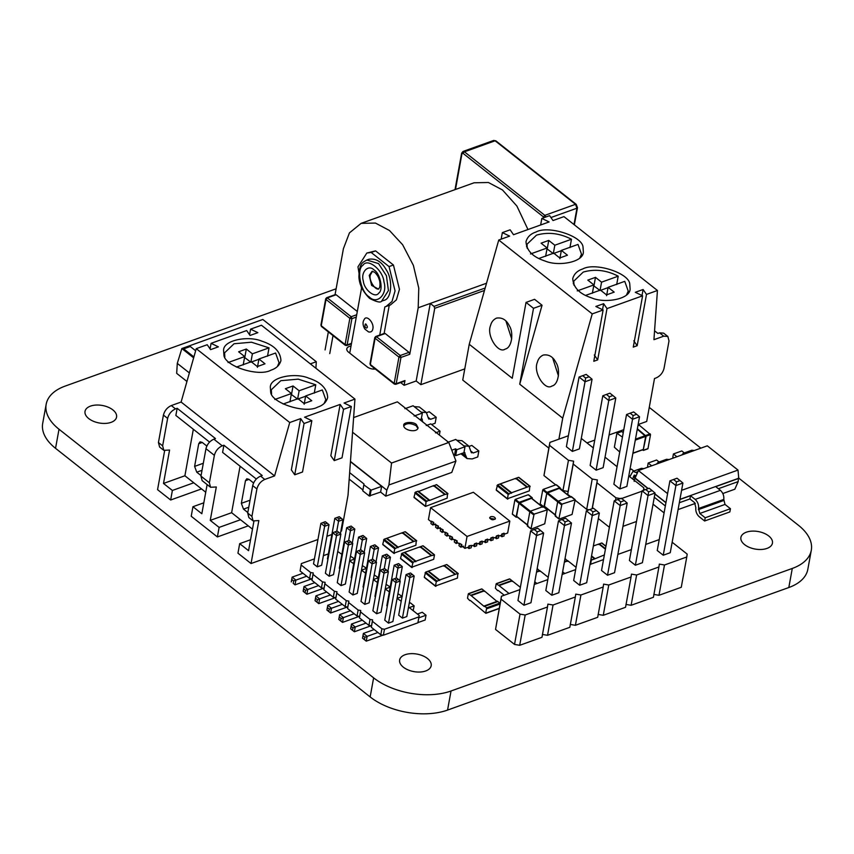 <?xml version="1.0" encoding="UTF-8"?>
<svg xmlns="http://www.w3.org/2000/svg" width="854" height="854" viewBox="0 0 854 854"><rect width="100%" height="100%" fill="white"/><g stroke="black" fill="none" stroke-linecap="round" stroke-linejoin="round"><path stroke-width="1.28" d="M559.242 519.051L572.073 514.439L575.137 499.846L561.943 504.138L558.206 501.181L571.038 496.569L575.137 499.846M561.42 504.767L557.683 501.81L555.143 515.773L558.89 518.73L561.943 504.138M557.683 501.81L558.206 501.181M555.676 515.133L544.457 506.273L546.816 493.27L559.295 488.339L570.515 497.209M560.043 488.734L559.818 487.709L546.987 492.32L543.251 489.363L556.082 484.752L560.171 488.029M545.023 506.956L544.286 507.223M546.464 492.95L542.728 489.993L540.187 503.956L543.934 506.902L546.987 492.32M542.728 489.993L543.251 489.363M457.434 578.094L457.819 573.44L439.169 580.133L436.277 581.681L435.497 585.972L457.434 578.094M458.214 573.803L446.599 564.579L444.293 565.401L455.513 574.272M443.706 566.117L444.293 565.401M439.575 580.496L427.961 571.273L425.655 572.095L436.874 580.966M435.892 586.335L424.278 577.101L425.655 572.095M455.022 574.443L443.802 565.583L428.452 571.091L439.671 579.962M428.356 571.636L428.452 571.091M315.905 368.266L316.3 361.733L262.818 319.471L181.859 348.539L193.644 357.847M186.941 381.471L176.682 373.358L177.29 363.388L189.364 372.92M310.344 363.868L316.3 361.733M177.29 363.388L181.859 348.539M195.651 350.748L190.261 346.478L183.674 348.848L193.901 356.929M187.805 378.418L188.574 375.728M195.651 350.77L190.25 346.51L183.674 348.87M619.726 452.012L614.368 447.229L616.908 433.277L621.755 431.516L623.239 432.69M616.908 433.277L622.438 437.099M632.931 453.122L643.318 449.396L645.677 436.383L637.276 429.21M646.136 436.202L650.524 434.633L647.994 448.585L643.147 450.346L646.136 436.202L637.362 428.729M643.147 450.346L642.528 449.866M650.524 434.633L639.304 425.217L637.917 425.719M678.087 509.592L695.305 503.412M722.826 493.527L734.835 489.214L738.176 481.603L738.454 478.133M653.043 504.159L664.092 512.891M643.66 488.851L644.845 489.79M654.292 497.252L665.341 505.984M718.353 488.723L738.176 481.603M679.336 502.739L689.925 498.939L694.601 502.632L695.829 507.628C695.487 511.226 696.618 514.257 699.202 516.702L704.625 520.993L705.212 517.77L699.789 513.478L698.561 508.482C698.892 504.885 697.771 501.864 695.177 499.409L690.512 495.715L689.925 498.939M634.17 481.346L634.757 478.133L648.047 488.627M635.141 477.994L648.207 488.573M636.123 475.753L634.298 475.07L632.675 479.019M654.879 494.028L665.928 502.76M679.923 499.515L690.512 495.715M704.625 520.993L729.85 511.93L730.437 508.706L725.014 504.426L723.786 499.43C724.117 495.822 722.996 492.801 720.413 490.345L715.737 486.652L738.763 478.389L738.005 470.074L707.315 445.831L638.397 470.575L667.593 493.633M673.699 457.893L672.824 457.2L673.411 453.976L681.812 450.955L684.31 452.93M681.684 455.033L683.413 453.25L691.825 450.229L694.291 450.506M629.793 476.745L632.963 471.365L637.33 473.02M673.411 453.976L676.902 456.741M683.413 453.25L685.879 453.527M629.942 469.593L631.362 469.081L633.849 471.045M632.963 471.365L641.375 468.344L643.841 468.622M648.474 466.957L647.599 466.263L648.175 463.039L656.587 460.018L659.085 461.982M656.459 464.085L658.188 462.302L666.6 459.292L669.066 459.559M648.175 463.039L651.677 465.804M658.188 462.302L660.654 462.58M654.911 493.868L665.96 502.6M679.955 499.344L738.464 478.336M635.066 478.187L638.397 470.575M681.588 490.335L738.005 470.074M730.437 508.706L705.212 517.77M605.924 546.389L601.643 543.016L599.337 543.838L605.497 548.706M598.75 544.553L599.337 543.838M605.411 549.207L598.846 544.019L593.359 545.984M591.47 556.402L594.608 558.932L591.32 560.117L590.541 564.409M604.365 554.929L594.608 558.932M591.555 555.901L594.704 558.399M537.059 569.212L537.689 568.988L539.974 571.411M534.764 581.809L536.92 583.506M536.525 572.148L540.07 570.867L548.225 577.315M519.947 589.602L501.447 596.241L501.042 599.124L520.033 614.133L525.189 615.008L547.478 607.002L547.894 604.13L553.05 605.006L575.34 596.999L575.745 594.128L580.912 595.003L603.191 586.997L603.607 584.125L608.763 585.001L631.053 576.994L631.469 574.123L636.625 574.998L658.914 566.992L659.32 564.11L664.487 564.996L686.765 556.989L687.182 554.107L672.162 542.237M659.235 539.589L645.72 544.436M501.447 596.241L495.533 629.419L514.524 644.428L519.691 645.304L541.97 637.308L547.478 607.002M542.386 634.426L547.542 635.301L569.831 627.306L575.34 596.999M570.248 624.423L575.404 625.299L597.693 617.303L603.191 586.997M598.099 614.421L603.266 615.296L625.544 607.29L631.053 576.994M625.961 604.418L631.117 605.294L653.406 597.288L658.914 566.992M653.812 594.416L658.978 595.291L681.268 587.285L686.765 556.989M631.384 549.592L617.858 554.438M603.522 559.594L590.007 564.451M575.66 569.597L562.145 574.454M547.809 579.599L534.284 584.456M663.238 555.228L675.898 485.563L669.91 480.845L657.249 550.499L663.238 555.228L670.251 552.709L682.912 483.044L680.008 480.588L676.507 481.848L675.898 485.563L682.912 483.044M607.525 575.244L620.185 505.579L614.197 500.85L601.536 570.515L607.525 575.244L614.538 572.714L627.199 503.059L624.295 500.593L620.783 501.853L620.185 505.579L627.199 503.059M635.376 565.231L648.037 495.576L642.059 490.847L629.398 560.512L635.376 565.231L642.4 562.711L655.061 493.046L652.157 490.591L648.645 491.851L648.037 495.576L655.061 493.046M543.624 533.067L530.964 602.732L523.95 605.251L517.962 600.522L530.622 530.857L536.611 535.586L543.624 533.067L540.721 530.601L537.209 531.861L534.22 529.501L537.732 528.242L540.721 530.601M551.801 595.249L564.462 525.584L558.484 520.855L545.823 590.52L551.801 595.249L558.826 592.729L571.486 523.064L565.594 518.239L562.081 519.499L565.07 521.858L568.583 520.598M599.337 513.062L586.677 582.727L579.663 585.246L573.674 580.517L586.335 510.852L592.324 515.581L599.337 513.062L596.434 510.596L592.932 511.856L589.933 509.496L593.445 508.237L596.434 510.596M658.978 595.291L664.487 564.996M631.117 605.294L636.625 574.998M603.266 615.296L608.763 585.001M575.404 625.299L580.912 595.003M547.542 635.301L553.05 605.006M495.533 629.419L501.042 599.124M519.691 645.304L525.189 615.008M514.524 644.428L520.033 614.133M523.95 605.251L537.209 531.861M565.07 521.858L564.462 525.584L571.486 523.064M579.663 585.246L592.932 511.856M669.91 480.845L677.019 478.219L680.008 480.588M673.507 479.478L676.507 481.848M614.197 500.85L621.306 498.234L624.295 500.593M617.794 499.494L620.783 501.853M642.059 490.847L649.157 488.221L652.157 490.591M645.656 489.491L648.645 491.851M530.622 530.857L534.22 529.501M558.484 520.855L562.081 519.499M586.335 510.852L589.933 509.496M529.373 490.858L529.758 486.204L511.108 492.897L508.215 494.445L507.436 498.736L529.373 490.858M530.153 486.566L518.538 477.343L516.232 478.165L527.452 487.036M515.645 478.88L516.232 478.165M511.503 493.26L499.889 484.037L497.594 484.869L508.803 493.729M507.831 499.099L496.217 489.876L497.594 484.869M526.961 487.207L515.741 478.347L500.391 483.855L511.599 492.726M500.284 484.399L500.391 483.855M497.658 590.637L495.373 588.214L496.153 583.922L498.629 585.268L511.792 580.539L509.827 578.991L496.153 583.922M509.059 593.509L498.629 585.268M512.112 581.414L511.792 580.539M498.17 590.434L504.255 595.238M499.046 585.598L512.208 580.88L520.364 587.317M643.393 490.698L643.809 487.815L628.779 475.945M621.648 498.501L641.994 491.199M622.961 526.352L636.486 521.495M568.369 435.764L549.88 442.404L543.955 475.582L555.719 484.88M560.117 488.349L562.957 490.591L568.113 491.466L567.696 494.349L570.685 496.697M575.073 500.177L586.698 509.358L589.185 509.774M598.344 518.559L609.393 527.292M617.058 466.69L605.038 457.178M593.316 447.923L581.296 438.422M549.88 442.404L549.464 445.286L568.454 460.295L573.621 461.171L573.205 464.053L592.206 479.062L597.362 479.937L596.957 482.809L615.947 497.818L621.104 498.693M626.537 414.542L613.877 484.207L619.865 488.936L626.879 486.417L639.539 416.752L632.526 419.271L633.124 415.556L630.135 413.187L626.537 414.542L632.526 419.271L619.865 488.936M596.113 470.18L608.774 400.515L602.796 395.786L590.135 465.451L596.113 470.18L603.137 467.65L615.798 397.985L608.774 400.515L609.382 396.79L606.393 394.431L609.905 393.171L612.894 395.53L609.382 396.79M572.372 451.414L585.033 381.749L579.055 377.02L566.394 446.685L572.372 451.414L579.396 448.894L592.057 379.229L585.033 381.749L585.641 378.023L589.153 376.763L592.057 379.229M615.488 500.359L615.947 497.818M592.26 508.664L596.957 482.809M592.132 508.706L597.362 479.937M586.698 509.358L592.206 479.062M567.696 494.349L573.205 464.053M568.113 491.466L573.621 461.171M562.957 490.591L568.454 460.295M543.955 475.582L549.464 445.286M639.539 416.752L636.636 414.297L633.124 415.556M630.135 413.187L633.647 411.927L636.636 414.297M602.796 395.786L606.393 394.431M615.798 397.985L612.894 395.53M579.055 377.02L586.154 374.404L589.153 376.763M582.641 375.664L585.641 378.023M455.876 461.139L388.922 484.965L386.83 490.175L385.752 496.142L451.777 472.422L455.876 461.139M352.563 432.231L391.548 463.039L448.798 442.479L397.388 401.85L353.609 417.563M448.798 442.479L455.919 460.904M391.548 463.039L388.922 484.965M380.606 492.075L381.653 486.353L371.116 490.132L363.857 484.891L362.769 490.858L369.227 495.96L380.606 492.075L385.752 496.142M350.46 461.427L386.83 490.175M350.439 461.683L381.653 486.353M416.4 424.566L418.086 427.843C417.115 433.191 403.013 430.331 403.75 425.239C403.131 422.057 413.283 421.321 416.4 424.566M419.794 419.56L421.268 419.026L422.378 413.058L414.147 416.015M431.601 424.513L435.134 423.242L436.213 417.275L430.619 419.282L428.398 418.246L426.381 412.546L421.246 412.172L422.378 413.058L413.09 405.757L404.892 408.703M439.372 435.028L440.066 431.195L435.465 432.85M440.066 431.195L430.811 423.883L426.21 425.538M447.517 442.383L455.716 439.436L464.971 446.749L456.773 449.695L455.694 455.662L463.893 452.716M455.694 455.662L454.574 454.776L453.677 455.097M451.787 450.197L455.652 448.809L454.574 454.776M455.652 448.809L456.773 449.695M362.769 490.858L363.985 483.983L363.857 484.891L363.985 483.983L349.649 472.657M403.718 425.847C406.653 422.943 410.806 422.911 416.186 425.762L417.894 428.42M413.122 405.746L414.243 406.632L419.367 407.006L426.381 412.546M421.46 418.054L422.879 422.143M463.914 452.705L465.003 446.738L463.882 445.852L469.006 446.236L461.993 440.696L456.869 440.312L455.748 439.426M464.096 451.745L467.01 458.566L472.166 458.94L477.76 456.933L478.838 450.965L473.244 452.972L471.024 451.937L469.006 446.236M362.907 489.95L349.19 479.115M428.9 419.165L428.398 418.246M436.213 417.275L429.199 411.735L426.541 412.695M478.838 450.965L471.835 445.425L469.177 446.375M471.536 452.844L471.024 451.937M633.785 340.799L637.169 345.71L646.489 294.416L657.441 290.488L653.929 339.689L663.739 336.166L659.534 332.846L657.89 333.434L654.57 330.808M548.834 448.115L462.74 380.073L469.241 344.29L498.747 240.027L509.635 236.12L502.355 232.608L510.148 229.811L513.521 234.722L549.111 221.944L541.842 218.432L549.624 215.635L553.008 220.545L563.96 216.617L657.441 290.488M663.739 336.166L667.86 336.465L669.013 340.959L664.028 368.405C662.832 372.867 660.206 376.038 656.15 377.916L654.506 378.514L646.702 421.46L638.13 424.534M623.783 429.679L609.073 434.964M594.736 440.12L586.965 442.906M659.534 332.846L663.654 333.145L667.86 336.465M637.169 345.71L633.273 347.108L642.592 295.815L635.323 292.303L643.105 289.506L646.489 294.416M594.299 354.976L597.683 359.886L607.002 308.593L642.592 295.815M597.683 359.886L593.786 361.285L603.116 309.991L595.836 306.479L603.629 303.682L607.002 308.593M558.9 439.169L562.722 418.161L592.228 313.898L603.116 309.991M562.722 418.161L519.723 384.183L533.504 308.315L542.055 305.241L519.723 384.183M469.241 344.29L512.24 378.269L526.032 302.401L533.504 308.315M592.228 313.898L498.747 240.027M582.738 268.967C577.421 270.686 574.101 273.878 572.756 278.521C573.215 287.51 579.556 293.989 591.779 297.95C605.038 303.672 630.113 299.242 630.113 288.951L629.772 284.307C629.697 273.205 595.131 261.932 582.738 268.967M535.992 232.032C530.686 233.75 527.356 236.942 526.011 241.586C526.47 250.574 532.821 257.054 545.044 261.014C558.292 266.736 583.378 262.306 583.367 252.015L583.036 247.372C582.951 236.27 548.385 224.997 535.992 232.032M540.646 224.986L541.842 218.432M501.17 239.163L502.355 232.608M526.032 302.401L534.583 299.327L542.055 305.241M537.326 362.395C532.896 372.504 545.14 391.196 551.962 385.997C558.655 384.78 560.555 369.504 556.093 362.769C553.114 356.737 548.834 354.175 543.251 355.061C540.166 356.492 538.191 358.947 537.326 362.395M490.58 325.459C486.15 335.569 498.405 354.261 505.216 349.062C511.909 347.845 513.82 332.569 509.358 325.833C506.369 319.802 502.088 317.24 496.516 318.126C493.42 319.556 491.445 322.011 490.58 325.459M602.529 309.714L603.629 303.682M642.016 295.537L643.105 289.506M552.645 357.922L558.441 375.899M505.91 320.987L511.695 338.963M616.695 284.531L618.211 276.184C606.447 270.11 594.79 268.754 583.239 272.084L573.76 281.169L573.995 285.332M626.558 294.876L628.234 291.097L624.754 281.35L608.112 287.328L606.586 295.676M569.949 247.596L571.465 239.248C559.701 233.174 548.044 231.818 536.493 235.149L527.014 244.233L527.249 248.397M579.813 257.94L581.499 254.161L578.009 244.415L561.366 250.393L559.85 258.741M618.211 276.184L601.568 282.162L595.484 277.358L587.808 280.112L593.882 284.916L577.24 290.894M608.048 287.638L600.682 290.285M601.568 282.162L600.042 290.509L593.722 285.791M585.577 295.42L600.426 290.082L606.511 294.886L614.186 292.132L608.112 287.328M592.366 293.264L593.882 284.916M571.465 239.248L554.822 245.226L548.748 240.422L541.073 243.176L547.147 247.98L530.505 253.958M561.313 250.702L553.936 253.35M554.822 245.226L553.307 253.574L546.987 248.856M538.842 258.484L553.691 253.147L559.765 257.951L567.44 255.197L561.366 250.393M545.631 256.328L547.147 247.98M595.484 277.358L593.968 285.706M548.748 240.422L547.233 248.77M207.127 484.57L201.832 513.734L192.951 506.71L191.211 516.254L217.386 536.942L219.126 527.398L210.244 520.385L216.308 486.983L210.543 487.271L202.131 480.631L200.968 476.126L209.39 482.777L214.375 455.342C215.571 450.869 218.197 447.699 222.253 445.82L223.897 445.233L262.231 475.518L260.577 476.105C256.531 477.984 253.905 481.165 252.699 485.627L247.713 513.062L248.877 517.567L253.083 520.887L251.919 516.392L256.905 488.947C258.111 484.485 260.737 481.314 264.783 479.436L274.593 475.913L181.112 402.042L171.302 405.565C167.256 407.443 164.63 410.614 163.424 415.076L158.438 442.521L162.644 445.841L167.63 418.407C168.836 413.934 171.462 410.763 175.508 408.885L177.162 408.297L215.486 438.582L213.842 439.169C209.785 441.048 207.159 444.229 205.963 448.692L200.968 476.126M210.244 520.385L231.626 512.699L240.081 466.199M256.307 479.019L222.595 452.385L223.897 445.233M209.39 482.777L210.543 487.271M209.561 442.084L175.86 415.45L177.162 408.297M192.951 506.71L203.807 502.814M184.891 475.763L193.773 482.788L172.38 490.463L163.498 483.449L184.891 475.763L193.335 429.263M193.773 482.788L205.739 492.235M202.035 470.298L196.762 472.187L194.605 466.391L198.726 443.728L200.049 441.828L202.184 442.372L206.828 446.044M196.762 472.187L201.074 475.593M164.619 450.795L157.563 489.662L170.651 500.006L201.533 488.915M217.386 536.942L248.268 525.851M253.894 521.346L248.567 550.67L239.686 543.646L237.956 553.189L251.044 563.533L317.955 539.504M326.911 536.291L331.886 534.508M340.842 531.284L341.525 531.039L348.026 495.256L354.944 399.106L344.055 403.024L351.336 406.536L343.543 409.333L340.159 404.422L304.568 417.2L311.849 420.712L304.056 423.509L300.683 418.599L289.73 422.527L274.593 475.913M219.126 527.398L240.508 519.723L252.474 529.17M231.626 512.699L240.508 519.723M248.77 507.233L243.507 509.123L241.351 503.326L245.472 480.663L246.795 478.763L248.92 479.307L253.574 482.98M243.507 509.123L247.809 512.528M163.498 483.449L169.572 450.047L163.808 450.336L159.602 447.016L158.438 442.521M162.644 445.841L163.808 450.336M251.044 563.533L258.847 520.588L253.083 520.887M351.336 406.536L342.006 457.829L334.224 460.626L330.84 455.716L340.159 404.422M311.849 420.712L302.529 472.006L294.737 474.803L291.353 469.892L300.683 418.599M210.073 348.902L211.087 343.329L218.368 346.841L210.575 349.638L207.202 344.728L196.249 348.656L289.73 422.527M196.249 348.656L181.112 402.042M249.56 334.725L250.574 329.153L257.855 332.665L250.062 335.462L246.678 330.551L211.087 343.329M354.944 399.106L261.463 325.235L250.574 329.153M239.686 543.646L250.553 539.749M172.38 490.463L170.651 500.006M270.953 370.177C276.258 368.458 279.589 365.266 280.934 360.612C280.475 351.624 274.134 345.155 261.9 341.194C248.653 335.473 223.567 339.903 223.577 350.193L223.908 354.837C223.994 365.939 258.559 377.212 270.953 370.177M317.688 407.112C323.004 405.394 326.335 402.202 327.669 397.548C327.21 388.559 320.869 382.09 308.646 378.13C295.399 372.408 270.312 376.838 270.323 387.129L270.654 391.772C270.739 402.874 305.294 414.147 317.688 407.112M294.737 474.803L304.056 423.509M334.224 460.626L343.543 409.333M267.515 356.203L269.031 347.856L251.46 342.208L234.06 343.756L224.581 352.819L224.815 356.993M277.379 366.547L279.066 362.747L275.575 353.022L258.933 359L265.007 363.804L257.332 366.558L251.257 361.754L236.398 367.092M314.261 393.139L315.777 384.791L298.206 379.144L280.806 380.692L271.326 389.755L271.561 393.929M324.125 403.483L325.801 399.683L322.321 389.958L305.679 395.936L311.753 400.739L304.077 403.494L297.993 398.69L283.144 404.027M258.879 359.299L251.503 361.947M269.031 347.856L252.389 353.823L250.873 362.181L244.554 357.463M243.198 364.936L244.714 356.588L228.071 362.555M252.389 353.823L246.315 349.03L238.64 351.784L244.714 356.588M257.417 367.348L258.933 359M305.615 396.235L298.249 398.882M315.777 384.791L299.135 390.758L297.608 399.117L291.289 394.399M289.933 401.871L291.449 393.523L274.807 399.491M299.135 390.758L293.05 385.965L285.375 388.719L291.449 393.523M304.152 404.284L305.679 395.936M246.315 349.03L244.799 357.378M293.05 385.965L291.534 394.313M531.38 529.053L544.735 523.812L547.275 509.849L534.092 514.14L530.355 511.183L543.187 506.571L547.275 509.849M533.569 514.77L529.822 511.824L527.292 525.776L531.028 528.733L534.092 514.14M529.822 511.824L530.355 511.183M527.815 525.146L516.595 516.275L518.954 503.273L531.444 498.341L542.653 507.212M532.191 498.736L531.967 497.711L519.136 502.323L515.389 499.366L528.231 494.754L532.32 498.031M517.161 516.969L516.424 517.236M518.602 502.953L514.866 499.996L512.336 513.959L516.072 516.916L519.136 502.323M514.866 499.996L515.389 499.366M415.887 545.258L416.272 540.603L397.622 547.297L394.729 548.844L393.95 553.136L415.887 545.258M416.667 540.966L405.052 531.743L402.746 532.565L413.966 541.436M402.159 533.28L402.746 532.565M398.017 547.66L386.403 538.436L384.097 539.258L395.317 548.129M394.345 553.499L382.731 544.276L384.097 539.258M413.475 541.607L402.255 532.747L386.894 538.255L398.113 547.126M386.798 538.799L386.894 538.255M384.044 333.978L385.197 333.519L409.034 352.36L409.749 354.293L418.204 307.771L418.77 288.129L413.379 265.38L402.64 244.735L389.477 230.505L375.45 223.065L361.114 223.364L474.077 182.788L488.413 182.5L502.451 189.94L516.894 206.06L527.975 229.534M345.977 345.358L347.13 344.909L345.091 344.557L345.977 345.358L347.13 344.909L351.901 318.659L351.175 316.727L349.862 318.318L351.901 318.659L356.289 317.09M322.139 326.527L321.253 325.726L321.424 324.595M356.705 314.742L351.175 316.727L327.338 297.897L326.185 298.345L326.025 299.476L327.338 297.897L336.113 294.737L357.303 311.486M326.185 298.345L326.025 299.476L349.862 318.318L345.091 344.557L321.253 325.726L326.025 299.476M361.114 223.364L349.435 232.886L343.415 248.674L334.96 295.196L336.113 294.737M371.212 365.309L370.337 364.509L370.497 363.377M409.034 352.36L400.259 355.51L398.946 357.1L400.974 357.442L400.259 355.51L376.422 336.679L375.269 337.127L375.109 338.259L376.422 336.679L385.197 333.519M375.269 337.127L375.109 338.259L398.946 357.1L394.174 383.339L395.05 384.14L396.203 383.692L394.174 383.339L370.337 364.509L375.109 338.259M395.05 384.14L396.203 383.692L400.974 357.442L409.749 354.293M400.643 382.571L404.113 385.303L404.977 380.532L403.825 380.991M404.113 385.303L416.176 380.98L430.267 303.437L434.003 306.394L434.729 308.326L484.474 290.456M416.176 380.98L420.851 384.674L434.729 308.326M464.768 368.896L420.851 384.674M486.513 283.24L418.204 307.771M364.188 319.577C366.43 314.208 374.362 322.929 372.856 328.822C372.44 331.309 371.031 332.355 368.64 331.95M371.18 252.464L375.568 250.884L393.427 264.996L389.04 266.576L371.18 252.464L366.814 253.051L357.975 266.832L361.498 288.417L349.734 353.108M379.742 335.046L384.866 306.885L390.417 304.963L396.395 299.871L399.448 289.325L393.427 264.996M386.029 306.543L392.007 301.451L395.06 290.904L389.04 266.576M389.232 305.39L384.129 333.466M373.561 369.088L373.785 367.828M375.568 250.884L366.814 253.051M379.518 280.411L378.418 277.347M372.504 271.241L370.348 274.999C368.544 280.059 375.237 290.638 378.845 288.898M381.621 301.163L388.421 290.584L386.446 275.767L378.557 263.598L366.846 260.011C363.526 262.274 359.363 261.868 358.915 276.803C359.246 284.446 362.811 291.641 369.601 298.377C376.518 301.953 380.521 302.871 381.621 301.163L383.809 300.373C392.146 299.017 392.733 278.895 386.254 269.843C381.727 261.772 375.984 258.228 369.003 259.232M328.342 331.918L325.075 349.905M333.017 335.611L329.751 353.599M469.796 600.64L467.512 598.216L468.291 593.925L470.767 595.27L483.93 590.541L481.966 588.993L468.291 593.925M484.186 606.479L470.767 595.27M484.261 591.416L483.93 590.541M470.319 600.437L485.691 613.193L486.663 607.834L499.825 603.105L497.861 601.558L484.698 606.276L486.663 607.834M499.366 608.272L485.691 613.193M471.194 595.601L484.357 590.883L497.348 601.76M486.983 608.699L500.145 603.97L499.825 603.105M484.282 605.945L497.444 601.216M500.433 535.607L501.874 536.739L504.073 535.96L504.031 533.206L501.842 533.985L501.629 535.18L498.33 536.365M501.842 533.985L504.5 533.569M501.874 536.739L502.312 534.358M467.533 547.425L468.974 548.556L471.162 547.777L471.6 545.386L468.942 545.802L468.718 546.998L464.886 548.375L467.053 536.451L509.827 521.089L507.66 533.013L503.817 534.39M431.697 522.146L428.43 519.563L430.597 507.639L467.053 536.451M436.373 525.84L433.565 523.63L433.779 522.434L431.366 521.153L433.779 522.434M441.048 529.533L438.241 527.324L438.454 526.128L436.042 524.847L438.454 526.128M445.724 533.227L442.916 531.017L443.13 529.822L440.717 528.541L443.13 529.822M450.389 536.92L447.592 534.711L447.806 533.515L445.393 532.234L447.806 533.515M455.065 540.614L452.268 538.404L452.481 537.209L450.058 535.928L452.481 537.209M459.74 544.308L456.933 542.098L457.157 540.902L454.734 539.621L457.157 540.902M464.886 548.375L461.608 545.791L461.833 544.596L459.409 543.315L461.833 544.596M473.02 545.45L474.461 546.592L476.649 545.802L476.617 543.048L474.418 543.838L474.205 545.023L470.917 546.208M478.507 543.486L479.937 544.617L482.136 543.838L482.104 541.073L479.905 541.863L479.692 543.059L476.404 544.244M483.983 541.511L485.424 542.653L487.613 541.863L487.581 539.109L485.392 539.899L485.168 541.094L481.88 542.269M489.47 539.547L490.911 540.678L493.1 539.899L493.068 537.145L490.879 537.924L490.655 539.12L487.367 540.304M494.957 537.582L496.387 538.714L498.587 537.924L498.555 535.17L496.355 535.96L496.142 537.155L492.854 538.33M509.827 521.089L473.372 492.278L430.597 507.639M496.355 535.96L499.014 535.543M496.387 538.714L496.825 536.323M490.879 537.924L493.537 537.508M490.911 540.678L491.338 538.298M485.392 539.899L488.05 539.482M485.424 542.653L485.862 540.262M479.905 541.863L482.563 541.447M479.937 544.617L480.375 542.237M474.418 543.838L477.087 543.422M474.461 546.592L474.888 544.201M468.942 545.802L471.6 545.386M468.974 548.556L469.401 546.176M459.409 543.315L458.972 545.706L460.85 547.179L463.583 546.197M460.85 547.179L461.277 544.799M454.734 539.621L454.307 542.012L456.175 543.486L457.904 542.866M456.175 543.486L456.602 541.105M450.058 535.928L449.631 538.319L451.499 539.792L453.228 539.173M451.499 539.792L451.926 537.412M445.393 532.234L444.955 534.625L446.823 536.098L448.563 535.479M446.823 536.098L447.261 533.718M440.717 528.541L440.28 530.932L442.148 532.405L443.888 531.786M442.148 532.405L442.585 530.024M436.042 524.847L435.604 527.238L437.472 528.711L440.216 527.729M437.472 528.711L437.91 526.331M431.366 521.153L430.928 523.545L432.797 525.018L435.54 524.036M432.797 525.018L433.234 522.637M490.687 516.681C493.42 516.36 495 517.022 495.427 518.677C493.1 520.406 491.189 520.065 489.684 517.631L490.687 516.681M495.106 519.232L489.79 518.271M425.623 506.39L426.007 501.736L428.9 500.198L417.681 491.328L415.375 492.16L414.009 497.167L425.623 506.39L447.154 498.149L447.539 493.495L436.33 484.634L433.426 486.172M429.295 500.551L444.742 494.509L433.533 485.638L418.076 491.69M444.742 494.509L447.944 493.858M429.391 500.017L418.172 491.157M301.152 565.017L300.074 570.984L301.366 563.576L301.152 565.017L310.653 572.522L313.237 572.959L313.023 574.4L322.524 581.905L325.107 582.343L324.904 583.784L334.394 591.288L336.978 591.726L336.775 593.167L346.265 600.672L348.848 601.109L348.645 602.54L358.146 610.055L360.719 610.493L360.516 611.923L370.017 619.428L372.59 619.865L372.387 621.306L381.887 628.811L384.471 629.249L418.972 616.866L419.175 615.424L409.674 607.92L408.415 607.706M328.363 553.883L323.388 555.666M314.432 558.89L301.366 563.576M300.074 570.984L309.564 578.489L310.653 572.522M309.564 578.489L312.148 578.927L311.945 580.368L321.446 587.872L324.018 588.31L323.815 589.751L333.316 597.256L335.889 597.693L335.686 599.124L345.187 606.628L347.77 607.066L347.557 608.507L357.057 616.012L359.641 616.449L359.427 617.89L368.928 625.395L371.511 625.833L371.309 627.274L380.799 634.778L383.382 635.216L417.884 622.822L418.972 616.866M401.22 601.227L397.089 598.408M389.349 591.854L385.218 589.036M377.479 582.471L373.347 579.652M365.597 573.087L361.466 570.269M353.727 563.704L349.596 560.886M341.856 554.321L337.725 551.503M329.132 576.226L333.519 574.646L340.895 534.092L336.508 535.661L329.132 576.226L325.395 573.269L332.761 532.715L336.508 535.661L336.882 533.344L335.014 531.861L332.761 532.715M348.624 540.625L350.428 530.665L346.692 527.708L339.326 568.262L339.807 568.647M372.365 559.381L374.18 549.432L370.433 546.475L363.067 587.029L363.558 587.413M360.495 549.997L362.309 540.048L358.563 537.091L351.197 577.646L351.677 578.03M352.873 594.982L357.26 593.413L364.637 552.848L360.249 554.427L352.873 594.982L349.137 592.035L356.513 551.471L360.249 554.427L360.623 552.1L362.822 551.31L364.637 552.848M341.002 585.609L345.39 584.029L352.766 543.475L348.379 545.044L341.002 585.609L337.266 582.652L344.632 542.087L348.379 545.044L348.752 542.717L346.884 541.244L344.632 542.087M336.754 531.241L338.558 521.282L334.821 518.325L327.456 558.89L327.936 559.274M317.261 566.842L321.648 565.263L329.014 524.708L324.627 526.288L317.261 566.842L313.525 563.886L320.89 523.331L324.627 526.288L325.011 523.961L327.199 523.171L329.014 524.708M364.754 604.365L369.141 602.796L376.507 562.231L372.12 563.811L364.754 604.365L361.007 601.408L368.384 560.854L372.12 563.811L372.504 561.484L374.692 560.694L376.507 562.231M384.236 568.764L386.051 558.804L382.314 555.858L374.938 596.412L375.429 596.797M406.814 616.556L402.426 618.125L409.792 577.571L414.179 575.991L406.814 616.556M406.056 574.614L408.308 573.771L410.176 575.244L409.792 577.571L406.056 574.614L398.679 615.179L402.426 618.125M388.495 623.132L384.759 620.175L392.125 579.62L395.861 582.577L388.495 623.132L392.883 621.552L400.248 580.998L395.861 582.577L396.245 580.25L394.377 578.766L392.125 579.62M376.625 613.748L372.878 610.791L380.254 570.237L383.99 573.194L376.625 613.748L381.012 612.179L388.378 571.614L383.99 573.194L384.375 570.867L382.507 569.394L380.254 570.237M396.117 578.147L397.921 568.188L394.185 565.231L386.809 605.796L387.3 606.18M302.946 573.258L292.143 577.133L295.89 580.09L295.025 584.862L311.742 578.863M306.693 576.215L293.637 580.944L293.21 583.325L295.025 584.862L293.21 583.325M312.148 578.927L313.237 572.959M350.45 556.2L354.784 558.943M349.617 560.8L354.581 559.018M362.32 565.583L366.654 568.326M361.488 570.184L366.451 568.401M374.191 574.966L378.525 577.71M373.358 579.567L378.322 577.774M386.061 584.349L390.395 587.082M385.229 588.94L390.203 587.157M397.943 593.733L402.277 596.466M397.099 598.323L402.074 596.54M409.215 603.319L410.4 602.892L414.147 605.849L413.155 610.663M408.799 607.77L414.147 605.849M417.414 614.026L422.282 612.275L426.018 615.232L425.153 620.004L417.926 622.598M418.791 617.826L426.018 615.232M383.382 635.216L384.471 629.249M380.799 634.778L381.887 628.811M371.309 627.274L372.387 621.306M377.927 632.504L367.124 636.379L366.249 641.151L382.976 635.152M374.18 629.547L363.377 633.422L362.512 638.194L366.249 641.151L364.434 639.614L364.871 637.233L367.124 636.379L363.377 633.422L362.566 638.141L364.434 639.614M371.511 625.833L372.59 619.865M368.928 625.395L370.017 619.428M359.427 617.89L360.516 611.923M366.046 623.121L355.243 626.996L354.378 631.768L371.106 625.769M362.309 620.164L351.506 624.05L350.642 628.822L354.378 631.768L352.563 630.231L353.001 627.85L355.243 626.996L351.506 624.05L350.695 628.757L352.563 630.231M359.641 616.449L360.719 610.493M357.057 616.012L358.146 610.055M347.557 608.507L348.645 602.54M354.175 613.738L343.372 617.623L342.507 622.395L359.235 616.385M350.439 610.781L339.636 614.666L338.771 619.438L342.507 622.395L340.693 620.847L341.13 618.467L343.372 617.623L339.636 614.666L338.824 619.374L340.693 620.847M347.77 607.066L348.848 601.109M345.187 606.628L346.265 600.672M335.686 599.124L336.775 593.167M342.305 604.354L331.501 608.24L330.637 613.012L347.364 607.002M338.568 601.397L327.765 605.283L326.901 610.055L330.637 613.012L328.822 611.475L329.26 609.083L331.501 608.24L327.765 605.283L326.954 609.991L328.822 611.475M335.889 597.693L336.978 591.726M333.316 597.256L334.394 591.288M323.815 589.751L324.904 583.784M330.434 594.971L319.631 598.857L318.766 603.629L335.494 597.619M326.698 592.025L315.895 595.9L315.03 600.672L318.766 603.629L316.951 602.091L317.378 599.7L319.631 598.857L315.895 595.9L315.083 600.608L316.951 602.091M324.018 588.31L325.107 582.343M321.446 587.872L322.524 581.905M311.945 580.368L313.023 574.4M318.563 585.598L307.76 589.473L306.896 594.245L323.623 588.235M314.827 582.641L304.024 586.517L303.149 591.288L306.896 594.245L305.081 592.708L305.508 590.317L307.76 589.473L304.024 586.517L303.213 591.235L305.081 592.708M293.637 580.944L291.769 579.46L292.143 577.133L291.278 581.905M346.692 527.708L348.944 526.865L350.813 528.338L350.428 530.665L354.816 529.085L352.286 543.059M370.433 546.475L372.686 545.621L374.554 547.104L374.18 549.432L378.568 547.852L376.027 561.825M358.563 537.091L360.815 536.237L362.683 537.721L362.309 540.048L366.697 538.468L364.156 552.442M334.821 518.325L337.074 517.481L338.942 518.954L338.558 521.282L342.945 519.702L340.404 533.675M382.314 555.858L384.556 555.004L386.424 556.488L386.051 558.804L390.438 557.235L387.897 571.209M394.185 565.231L396.427 564.387L398.306 565.86L397.921 568.188L402.309 566.618L399.768 580.592M291.769 579.46L291.331 581.852M340.895 534.092L337.202 531.071L335.014 531.861M339.081 532.554L336.882 533.344M348.944 526.865L351.133 526.075L354.816 529.085M350.813 528.338L353.001 527.548M372.686 545.621L374.885 544.831L376.753 546.314L374.554 547.104M378.568 547.852L376.753 546.314M360.815 536.237L363.003 535.458L366.697 538.468M362.683 537.721L364.882 536.931M356.513 551.471L360.954 549.837L362.822 551.31M358.755 550.627L360.623 552.1M352.766 543.475L349.083 540.454L346.884 541.244M350.951 541.938L348.752 542.717M337.074 517.481L339.262 516.691L341.13 518.164L338.942 518.954M342.945 519.702L341.13 518.164M320.89 523.331L325.331 521.698L327.199 523.171M323.143 522.477L325.011 523.961M368.384 560.854L372.824 559.221L374.692 560.694M370.625 560.01L372.504 561.484M384.556 555.004L386.755 554.214L388.623 555.698L386.424 556.488M390.438 557.235L388.623 555.698M408.308 573.771L410.496 572.981L414.179 575.991M410.176 575.244L412.365 574.454M400.248 580.998L398.434 579.46L396.245 580.25M394.377 578.766L396.566 577.987L398.434 579.46M388.378 571.614L386.563 570.077L384.375 570.867M382.507 569.394L384.695 568.604L386.563 570.077M398.306 565.86L400.494 565.081L402.309 566.618M396.427 564.387L398.626 563.597L400.494 565.081M363.003 635.75L364.871 637.233M351.133 626.366L353.001 627.85M339.262 616.994L341.13 618.467M327.381 607.61L329.26 609.083M315.51 598.227L317.378 599.7M303.64 588.844L305.508 590.317M433.693 559.327L434.472 555.036L431.281 555.676L413.122 562.199L411.756 567.205L433.693 559.327M434.472 555.036L422.858 545.813L420.552 546.635L431.772 555.506M419.965 547.35L420.552 546.635M415.823 561.729L404.209 552.506L401.914 553.339L413.122 562.199M412.151 567.568L400.537 558.345L401.914 553.339M431.281 555.676L420.061 546.816L404.711 552.335L415.919 561.195M404.604 552.869L404.711 552.335M564.91 559.21L565.54 558.986L567.835 561.409M562.626 571.806L564.782 573.504M564.377 562.145L567.931 560.864L576.076 567.312M55.542 448.329L370.156 696.939A55.521 30.808 10.3 0 0 447.56 710.08L788.818 587.531L792.288 568.444L451.029 690.993A55.521 30.808 10.3 0 1 373.625 677.852L59.011 429.242A55.521 30.808 10.3 0 1 46.169 404.305L42.7 423.392A55.521 30.808 10.3 0 0 55.542 448.329L59.011 429.242M788.818 587.531A55.521 30.808 10.3 0 0 807.831 569.308L811.3 550.222A55.521 30.808 10.3 0 0 798.458 525.295L738.432 477.866M792.288 568.444A55.521 30.808 10.3 0 0 811.3 550.222M336.124 288.791L65.182 386.083A55.521 30.808 10.3 0 0 46.169 404.305M649.254 407.39L700.835 448.147M88.731 418.567A16.034 8.892 10.3 0 0 105.522 423.403A16.034 8.892 10.3 0 0 116.571 417.094A16.034 8.892 10.3 0 0 102.384 405.479A16.034 8.892 10.3 0 0 85.026 411.361A16.034 8.892 10.3 0 0 88.731 418.567M351.015 346.051A7.291 4.046 10.3 0 0 346.799 348.848A7.291 4.046 10.3 0 0 348.485 352.115L367.188 366.889A7.291 4.046 10.3 0 0 375.333 369.056M403.344 667.177A16.034 8.892 10.3 0 0 420.136 672.023A16.034 8.892 10.3 0 0 431.185 665.714A16.034 8.892 10.3 0 0 416.998 654.089A16.034 8.892 10.3 0 0 399.64 659.982A16.034 8.892 10.3 0 0 403.344 667.177M744.603 544.628A16.034 8.892 10.3 0 0 761.394 549.474A16.034 8.892 10.3 0 0 772.443 543.165A16.034 8.892 10.3 0 0 758.256 531.551A16.034 8.892 10.3 0 0 740.898 537.433A16.034 8.892 10.3 0 0 744.603 544.628M558.036 502.131L546.816 493.27M558.559 501.501L547.339 492.641M425.057 572.81L436.277 581.681M622.513 432.124L623.399 431.804M635.461 439.18L645.389 435.615M635.291 440.12L645.677 436.383M645.848 435.433L650.236 433.864M633.412 476.34L635.782 475.486M636.294 472.209L637.949 471.611M629.035 476.148L630.658 475.561M633.198 477.471L635.782 476.543M720.413 490.345L695.177 499.409M723.786 499.43L698.561 508.482M723.573 500.561L698.348 509.624M725.014 504.426L699.789 513.478M591.043 558.719L591.907 559.402M536.622 571.625L539.653 570.536M496.996 485.574L508.215 494.445M370.038 496.089L371.116 490.132M422.367 419.186L421.396 418.417M464.992 452.866L464.032 452.108M369.227 495.96L370.305 489.993M465.505 455.822L462.292 453.293M430.619 419.282L428.26 417.414M473.244 452.972L470.885 451.104M213.842 439.169L222.253 445.82M260.577 476.105L264.783 479.436M171.302 405.565L175.508 408.885M205.963 448.692L214.375 455.342M252.699 485.627L256.905 488.947M163.424 415.076L167.63 418.407M203.305 463.274L194.605 466.391M202.291 442.447L198.726 443.728M250.051 500.209L241.351 503.326M249.026 479.382L245.472 480.663M247.713 513.062L251.919 516.392M530.174 512.133L518.954 503.273M530.708 511.503L519.488 502.643M383.51 539.974L394.729 548.844M455.502 189.46L462.131 152.727M461.971 153.859L464.437 151.82L463.017 151.457L493.719 140.43L495.139 140.793L575.532 204.319L576.973 208.184L573.995 224.549M463.124 153.4L543.518 216.937L544.831 215.347L464.437 151.82L495.139 140.793L496.025 141.593M543.518 216.937L544.041 217.642M545.973 216.948L544.831 215.347L575.532 204.319L576.418 205.12M351.517 343.329L347.13 344.909M404.977 380.532L396.203 383.692M577.133 207.052L576.973 208.184L550.937 217.535M485.168 288.022L434.003 306.394M367.433 327.05C366.889 328.384 366.078 328.342 364.989 326.933C365 322.929 365.811 322.972 367.433 327.05M372.13 271.273L374.671 272.287C378.984 276.45 380.671 281.436 379.71 287.254L378.525 289.111L371.629 285.417L369.248 275.394L372.109 271.284M369.216 296.882C360.772 292.335 356.139 269.127 362.918 265.306C367.508 257.609 382.976 269.832 383.969 281.937C387.833 294.171 376.988 305.156 369.216 296.882M374.095 270.035C368.416 263.993 360.495 272.02 363.313 280.966C364.039 289.805 375.344 298.729 378.696 293.114C383.649 290.317 380.276 273.365 374.095 270.035M426.007 501.736L414.788 492.875M426.594 501.02L415.375 492.16M445.244 494.327L434.024 485.467M401.316 554.054L412.535 562.914M564.473 561.622L567.504 560.534M447.56 710.08L451.029 690.993M370.156 696.939L373.625 677.852M571.315 496.59L575.052 499.547M555.228 516.072L558.964 519.029M544.532 506.571L555.751 515.432M559.573 488.36L570.792 497.231M556.36 484.773L560.096 487.73M540.262 504.255L544.009 507.212M446.909 564.601L458.128 573.461M424.363 577.443L435.583 586.303M428.27 571.294L439.479 580.154M617.079 433.021L621.466 431.441M632.899 453.325L643.137 449.642M622.363 431.996L623.441 431.612M643.425 450.421L647.812 448.841M637.949 425.527L639.016 425.143M633.422 479.617L634.565 479.211M601.953 543.037L605.956 546.197M591.502 556.21L594.523 558.591M518.848 477.365L530.067 486.225M496.302 490.207L507.522 499.078M500.198 484.058L511.418 492.929M496.345 583.634L509.507 578.916M460.946 453.773L467.01 458.566M628.245 291.075L627.775 293.659M573.76 281.169L573.29 283.752M581.499 254.14L581.03 256.723M527.014 244.233L526.544 246.817M224.581 352.841L224.111 355.424M279.066 362.736L278.596 365.32M271.316 389.776L270.846 392.36M325.801 399.672L325.342 402.255M543.454 506.593L547.2 509.55M527.366 526.075L531.103 529.032M516.67 516.574L527.889 525.445M531.711 498.362L542.93 507.233M528.498 494.776L532.245 497.733M512.411 514.257L516.147 517.214M405.362 531.764L416.571 540.625M382.816 544.606L394.036 553.477M386.713 538.458L397.932 547.318M463.017 151.457L461.63 153.208L455.011 189.641M351.421 343.831L346.681 345.539L345.283 345.304L321.456 326.474M321.435 326.463L320.923 325.064L325.694 298.825L326.612 297.715M335.408 294.566L326.634 297.715M404.54 381.172L395.765 384.321L394.367 384.087L370.529 365.256L369.995 363.847L374.767 337.608L375.717 336.497L384.481 333.348M493.719 140.43L495.832 140.835L576.226 204.373L577.475 207.703L574.358 224.826M368.618 331.95L364.807 329.025C362.683 325.203 362.48 322.054 364.178 319.588M369.035 259.221L366.846 260.011M468.494 593.637L481.656 588.918M486.011 613.279L499.174 608.55M484.378 606.201L497.54 601.472M414.094 497.508L425.313 506.369M417.99 491.349L429.21 500.22M436.64 484.656L447.848 493.527M423.168 545.834L434.387 554.694M400.622 558.676L411.841 567.547M404.518 552.527L415.738 561.398"/></g></svg>
